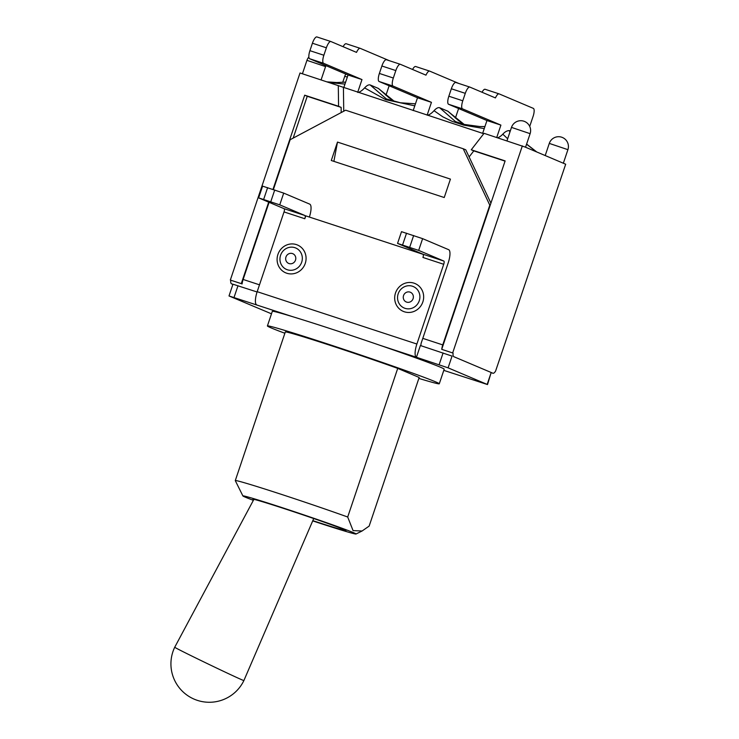 <?xml version="1.0" encoding="UTF-8"?>
<svg xmlns="http://www.w3.org/2000/svg" width="739" height="739" viewBox="0 0 739 739"><rect width="100%" height="100%" fill="white"/><g stroke="black" fill="none" stroke-linecap="round" stroke-linejoin="round"><path stroke-width="1.11" d="M257.08 291.979L232.961 284.21L229.007 295.951L292.93 316.772A90.675 2.217 18.6 0 1 380.234 345.39A90.675 2.217 18.6 0 1 444.194 369.177L439.28 383.781A90.675 2.217 18.6 0 1 418.856 378.405M448.102 367.846L452.056 356.106L420.389 345.519L416.436 357.26L448.102 367.846L487.509 384.557L443.788 370.368M421.091 345.75A3.021 0.924 -71.8 0 1 421.35 342.656L448.194 262.899A12.387 3.787 -71.8 0 0 448.647 249.68L422.616 238.651L401.508 231.677L397.554 243.417L418.671 250.401L443.834 261.052L423.059 254.244L397.554 243.417M277.919 254.438A15.113 14.383 113 0 1 302.602 248.766A15.113 14.383 113 0 1 294.251 273.559A15.113 14.383 113 0 1 277.919 254.438M395.504 292.986A15.113 14.383 113 0 1 420.186 287.314A15.113 14.383 113 0 1 411.845 312.107A15.113 14.383 113 0 1 395.504 292.986M309.373 217.054A12.387 3.787 -71.8 0 0 309.724 204.13L283.702 193.11L262.594 186.136L258.641 197.876L279.748 204.851L304.921 215.511L284.136 208.703L258.641 197.876M423.207 254.373L305.77 215.871L304.81 218.735A3.021 0.924 108.2 0 0 304.921 215.511M380.234 345.39L416.436 357.26A12.387 3.787 -71.8 0 1 416.888 344.032L257.181 291.683A12.387 3.787 108.2 0 0 256.729 304.902M257.181 291.683L284.025 211.927L304.81 218.735M284.136 208.703A3.021 0.924 -71.8 0 1 284.025 211.927M487.509 384.557L491.13 372.65L487.177 384.391M423.059 254.244A3.021 0.924 108.2 0 1 422.948 257.468L443.723 264.285L416.888 344.032M443.723 264.285A3.021 0.924 108.2 0 0 443.834 261.052M271.481 313.816L229.007 295.951M284.875 333.252A90.675 2.217 18.6 0 1 267.407 325.945L272.322 311.341A90.675 2.217 18.6 0 1 292.93 316.772M492.968 373.26A7.556 2.309 -71.8 0 0 495.583 371.089L565.686 164.224L525.115 147.043L484.054 133.325L471.251 149.786L505.134 160.899L441.719 349.335L453.09 353.094A7.556 2.309 -71.8 0 0 453.829 356.688L492.913 373.232A7.556 2.309 -71.8 0 0 492.968 373.26L491.158 372.659M253.671 499.767A49.116 1.201 18.6 0 1 252.914 499.278A49.116 1.201 18.6 0 1 292.644 511.397A49.116 1.201 18.6 0 1 343.903 529.512A49.116 1.201 18.6 0 1 346.018 530.611A49.116 1.201 18.6 0 1 312.819 520.644M235.288 480.59L285.309 331.968A71.785 1.755 18.6 0 1 325.225 343.727A71.785 1.755 18.6 0 1 397.721 368.382L419.17 377.472L369.149 526.094L362.082 530.999L353.066 530.611L347.699 517.014A71.785 1.755 -161.4 0 0 275.204 492.35A71.785 1.755 -161.4 0 0 235.288 480.59A71.785 1.755 -161.4 0 0 235.298 480.646L242.9 495.943A59.693 1.46 18.6 0 1 275.462 505.476A59.693 1.46 18.6 0 1 336.365 526.186A59.693 1.46 18.6 0 1 356.013 534.011A59.693 1.46 18.6 0 1 312.708 520.893M253.375 500.331A59.693 1.46 18.6 0 1 242.9 495.943M397.721 368.382L347.699 517.014M267.407 325.945A90.675 2.217 18.6 0 1 288.016 331.377A90.675 2.217 18.6 0 1 370.618 358.387A90.675 2.217 18.6 0 1 435.382 381.758A90.675 2.217 18.6 0 1 439.28 383.781M174.737 647.216A38.382 0.6 25.7 0 0 203.696 661.839A38.382 0.6 25.7 0 0 242.152 679.917A38.382 0.6 25.7 0 0 243.888 680.554A38.382 38.382 0 0 1 194.348 699.233A38.382 38.382 0 0 1 174.737 647.216L253.893 499.361M232.896 284.395L231.501 283.804L232.942 284.275M441.756 349.242A7.556 2.309 -71.8 0 1 442.753 344.901L489.791 205.156L463.224 148.751L465.782 149.832L490.908 203.179M273.393 189.535L290.159 139.708L345.64 110.203L463.224 148.751M269.088 202.329L243.131 279.462A7.556 2.309 108.2 0 0 242.106 283.933L241.274 283.619L268.691 202.163M337.492 142.082L331.284 160.502L444.231 197.525L450.43 179.106L337.492 142.082L333.889 161.361M231.501 283.804A7.556 2.309 108.2 0 1 230.762 280.21L241.699 283.804M453.829 356.688L492.913 373.232M230.762 280.21L241.274 283.619M441.719 349.335L453.09 353.094M341.206 112.559L341.141 107.377L307.248 96.273L293.171 138.11M505.06 161.12L473.81 150.876L469.117 156.908M395.827 70.565L393.324 78.02L379.375 73.447L381.887 66.002L395.827 70.565A7.556 2.309 -71.8 0 1 400.316 64.293A7.556 2.309 -71.8 0 1 400.372 64.311L425.969 75.156A7.556 2.309 -71.8 0 1 429.59 71.083A7.556 2.309 -71.8 0 1 429.645 71.101L458.947 83.516M429.535 71.064L415.697 66.528A7.556 2.309 108.2 0 0 415.641 66.51A7.556 2.309 108.2 0 0 412.565 69.475M413.184 110.582L417.498 97.77L379.098 81.502L393.046 86.075A7.556 2.309 -71.8 0 1 393.324 78.02M379.375 73.447A7.556 2.309 108.2 0 0 379.098 81.502M400.261 64.275L386.423 59.739A7.556 2.309 108.2 0 0 386.368 59.72A7.556 2.309 108.2 0 0 381.887 66.002M326.37 47.795L323.867 55.24L309.918 50.677L312.421 43.222L326.37 47.795A7.556 2.309 -71.8 0 1 330.86 41.523A7.556 2.309 -71.8 0 1 330.915 41.541L356.512 52.386A7.556 2.309 -71.8 0 1 360.133 48.312A7.556 2.309 -71.8 0 1 360.189 48.331L389.49 60.746M360.078 48.294L346.24 43.758A7.556 2.309 108.2 0 0 346.185 43.74A7.556 2.309 108.2 0 0 343.108 46.705M343.727 87.802L348.041 74.999L309.641 58.732L323.59 63.305A7.556 2.309 -71.8 0 1 323.867 55.24M309.918 50.677A7.556 2.309 108.2 0 0 309.641 58.732M330.804 41.504L316.966 36.968A7.556 2.309 108.2 0 0 316.911 36.95A7.556 2.309 108.2 0 0 312.421 43.222M465.293 93.345L462.78 100.79L448.841 96.218L451.344 88.772L465.293 93.345A7.556 2.309 -71.8 0 1 469.773 87.063A7.556 2.309 -71.8 0 1 469.828 87.082L495.426 97.927A7.556 2.309 -71.8 0 1 499.047 93.853A7.556 2.309 -71.8 0 1 499.102 93.871L533.346 108.374A7.556 2.309 -71.8 0 1 533.068 116.439L529.715 126.397M498.991 93.835L485.163 89.308A7.556 2.309 108.2 0 0 485.107 89.28A7.556 2.309 108.2 0 0 482.031 92.246M482.65 133.353L486.955 120.54L448.564 104.273L462.503 108.845A7.556 2.309 -71.8 0 1 462.78 100.79M448.841 96.218A7.556 2.309 108.2 0 0 448.564 104.273M469.718 87.045L455.889 82.509A7.556 2.309 108.2 0 0 455.834 82.491A7.556 2.309 108.2 0 0 451.344 88.772M385.924 95.34L389.148 85.761M357.676 92.375L361.981 79.572L323.59 63.305M357.861 92.44A39.287 12.009 108.2 0 0 364.595 87.895L385.684 99.691L414.782 105.843M415.457 103.82L400.483 102.786L386.395 98.943L370.156 84.948C368.622 84.523 366.775 85.512 364.604 87.904M370.156 84.948L378.285 88.384L394.672 101.622M378.895 88.809L378.285 88.384M455.381 118.111L458.605 108.531M427.133 115.145L431.447 102.342L393.046 86.075M427.327 115.21A39.287 12.009 108.2 0 0 434.033 110.693M484.923 126.572L479.823 126.545L464.462 124.466L455.51 121.612L439.613 107.718C438.07 107.303 436.213 108.291 434.033 110.684L442.79 116.817L452.074 121.335L463.621 125.113L484.248 128.595M439.613 107.718L447.742 111.155L464.138 124.392M448.351 111.58L447.742 111.155M496.737 137.482L500.903 125.113L462.503 108.845M497.661 137.777A39.287 12.009 108.2 0 0 502.806 134.184L507.665 138.766M509.91 132.096L509.374 130.618C507.157 130.572 504.968 131.764 502.816 134.184M509.374 130.618L510.279 130.997M500.903 125.113L486.955 120.54M431.447 102.342L417.498 97.77M361.981 79.572L348.041 74.999M526.565 144.207L536.496 151.864M329.224 82.565L344.984 84.08M230.337 280.035L300.016 72.985L483.749 133.713M343.423 87.71L343.737 111.21M341.141 107.377L338.573 106.296L338.296 85.539M471.251 149.786L473.81 150.876M522.344 145.869L452.665 352.919M272.987 189.396L304.69 95.183L338.573 106.296M304.69 95.183L307.248 96.273M285.956 256.996A5.284 5.025 113 0 1 294.584 255.01A5.284 5.025 113 0 1 291.665 263.675A5.284 5.025 113 0 1 285.956 256.996M280.58 255.269A11.667 11.103 -67 0 0 293.189 270.031A11.667 11.103 -67 0 0 299.637 250.881A11.667 11.103 -67 0 0 280.58 255.269M403.549 295.545A5.284 5.025 113 0 1 412.168 293.559A5.284 5.025 113 0 1 409.258 302.223A5.284 5.025 113 0 1 403.549 295.545M398.173 293.817A11.667 11.103 -67 0 0 410.782 308.579A11.667 11.103 -67 0 0 417.221 289.439A11.667 11.103 -67 0 0 398.173 293.817M274.732 189.969L270.779 201.71M279.748 204.851L283.702 193.11M263.666 199.382L267.62 187.641M413.646 235.51L409.702 247.251M418.671 250.401L422.616 238.651M402.589 244.923L406.542 233.182M234.032 297.466L237.986 285.725M443.086 352.956L439.132 364.697M442.753 344.901L422.791 338.36M259.491 284.82L243.131 279.462M345.852 74.066A9.819 9.819 0 0 0 344.743 76.348L347.348 77.05M511.49 127.394L530.112 133.667A9.819 9.819 0 0 0 523.933 121.224A9.819 9.819 0 0 0 511.49 127.394L506.972 140.835M308.856 57.005A9.819 9.819 0 0 0 306.944 60.339L325.566 66.602A9.819 9.819 0 0 0 325.844 65.595M549.289 143.403L567.912 149.666A9.819 9.819 0 0 0 561.732 137.223A9.819 9.819 0 0 0 549.289 143.403L545.206 155.55M356.013 534.011L362.082 530.999M313.724 518.538L243.888 680.554M429.59 71.083L415.641 66.51M360.133 48.312L346.185 43.74M499.047 93.853L485.107 89.28M316.911 36.95L330.86 41.523M386.368 59.72L400.316 64.293M455.834 82.491L469.773 87.063M394.728 101.631L388.825 97.613L378.959 88.883M526.611 144.077L536.754 151.975M464.184 124.401L458.272 120.383L448.416 111.654M345.64 82.131L336.679 82.537L327.109 81.872M342.711 82.371L344.743 76.348M525.549 147.227L530.112 133.667M321.086 79.895L325.566 66.602M302.417 73.78L306.944 60.339M563.349 163.236L567.912 149.666"/></g></svg>

